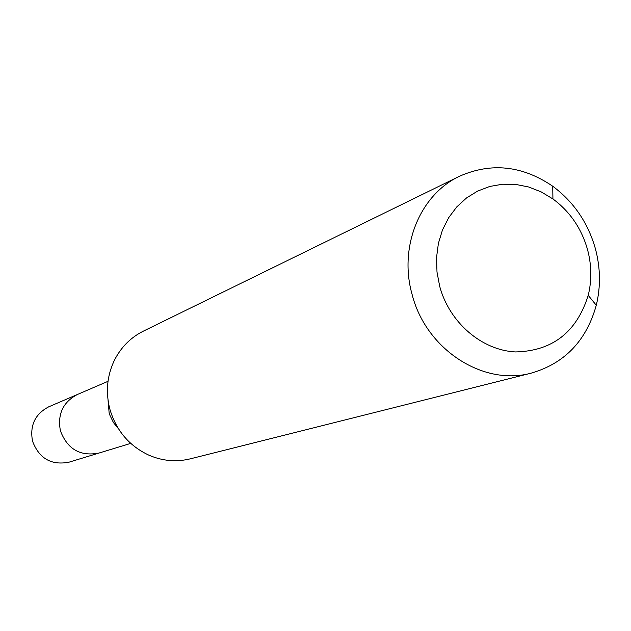 <?xml version="1.0" encoding="UTF-8"?>
<svg xmlns="http://www.w3.org/2000/svg" width="631" height="631" viewBox="0 0 631 631"><rect width="100%" height="100%" fill="white"/><g stroke="black" fill="none" stroke-linecap="round" stroke-linejoin="round"><path stroke-width="0.95" d="M108.011 381.321L48.745 406.814C35.044 414.031 29.641 425.483 32.536 441.172C39.138 458.548 51.3 465.552 69.008 462.184L98.886 453.082C80.224 456.615 67.399 449.185 60.41 430.792C57.334 414.181 63.005 402.081 77.432 394.478C63.005 402.081 57.334 414.181 60.41 430.792C67.399 449.185 80.224 456.615 98.886 453.082L130.735 443.38M118.494 428.828L113.43 422.541L109.912 415.245L109.116 412.65L108.067 400.338M459.439 176.278L143.45 331.094C130.696 337.482 121.01 347.216 114.392 360.301C107.049 375.705 105.511 391.914 109.794 408.927C116.136 430.587 129.268 446.054 149.176 455.314C162.672 461.032 176.357 462.215 190.231 458.855L531.483 373.063C483.338 386.527 425.917 349.44 412.106 294.456C398.532 246.934 419.946 194.719 459.439 176.278C491.218 162.238 522.302 165.551 552.709 186.216C573.682 201.802 587.887 222.554 595.333 248.48C600.483 267.647 600.799 286.569 596.287 305.246C586.412 340.661 564.808 363.267 531.483 373.063M439.72 286.435L436.991 272.048L436.542 257.543L438.395 243.369L442.489 229.944L448.68 217.671L456.773 206.905L466.522 197.953L477.628 191.083L489.759 186.46L502.56 184.22L515.645 184.402L528.644 186.989L541.193 191.895L552.937 198.962C569.927 211.559 581.443 228.367 587.477 249.387C591.649 264.925 591.902 280.251 588.226 295.371C576.671 332.158 552.464 351.017 515.606 351.94C481.887 350.371 449.477 322.63 439.72 286.435M552.937 198.962L552.709 186.216M588.226 295.371L596.287 305.246"/></g></svg>
